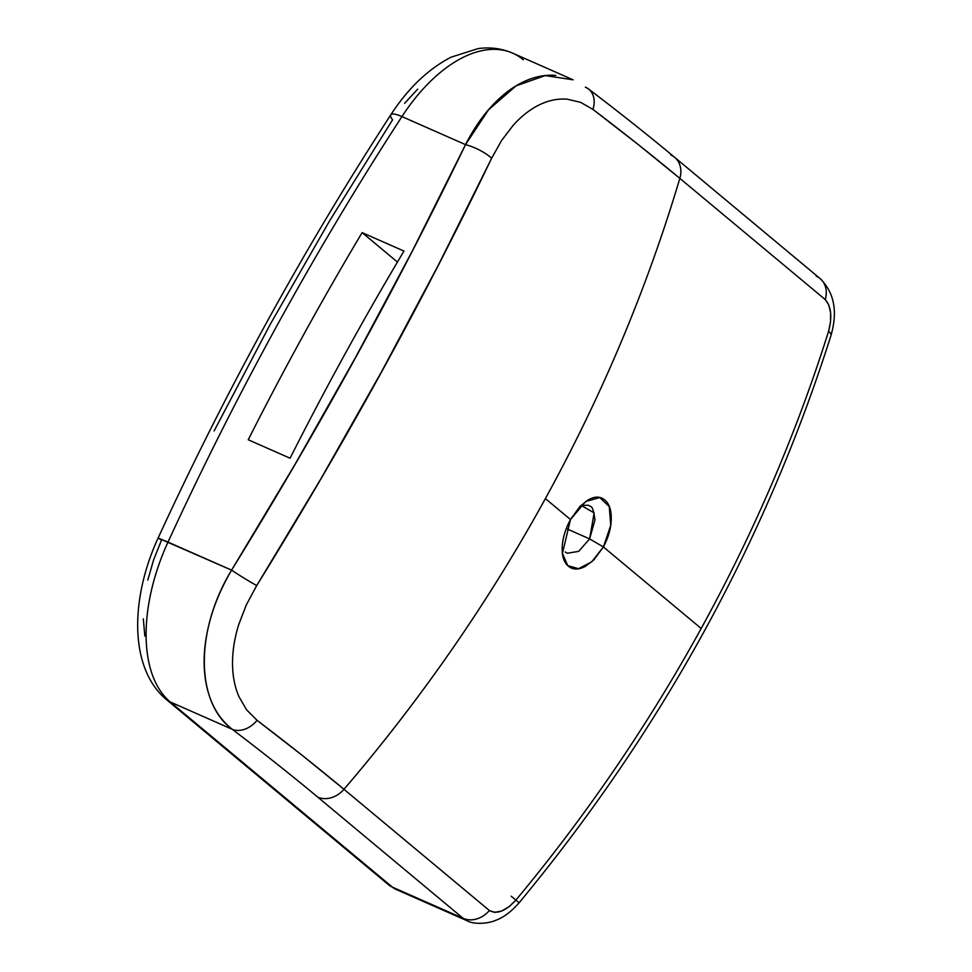 <?xml version="1.0" encoding="UTF-8"?>
<svg xmlns="http://www.w3.org/2000/svg" width="972" height="972" viewBox="0 0 972 972"><rect width="100%" height="100%" fill="white"/><g stroke="black" fill="none" stroke-linecap="round" stroke-linejoin="round"><path stroke-width="1.46" d="M580.94 505.476L588.473 505.246L590.344 506.424C592.252 506.278 593.795 510.774 594.949 519.935L589.627 538.901L603.405 546.957L610.732 525.342L609.286 506.594L599.736 497.53L585.654 501.528L570.479 519.51L545.389 498.6A1430.602 1178.271 129.8 0 1 343.979 789.3L489.402 910.521L494.736 912.392L501.698 910.995L509.097 906.669L515.889 900.108A1430.602 1178.271 -50.2 0 0 701.189 628.471L603.405 546.957L593.843 559.884L585.569 566.226C578.656 569.981 572.921 569.957 568.353 566.154C563.809 562.363 561.767 555.911 562.241 546.786C562.691 538.087 565.437 528.999 570.479 519.51L579.895 506.509L587.926 500.058C594.585 496.194 600.198 496.17 604.754 499.96C609.31 503.763 611.485 510.276 611.254 519.51C611.036 528.306 608.411 537.455 603.405 546.957L701.189 628.471A1430.602 1178.271 -50.2 0 0 828.581 331.306L830.525 322.024L830.598 312.729L828.776 304.807L825.264 299.583L679.841 178.362A1430.602 1178.271 129.8 0 1 545.389 498.6L570.479 519.51L562.448 553.408L567.733 565.595L578.51 568.717L591.681 561.889L603.405 546.957L589.627 538.901L566.299 528.61L589.627 538.901L578.656 551.379L567.296 553.238L565.291 551.999M248.237 439.769A1907.477 1052.81 -66.2 0 1 362.131 232.612L397.439 262.051L362.131 232.612L403.963 251.08A1907.477 1052.81 113.8 0 0 290.081 458.225L248.237 439.769A1907.477 1052.81 -66.2 0 1 362.131 232.612L403.963 251.08A1907.477 1052.81 113.8 0 0 290.081 458.225L248.237 439.769M412.189 251.262L465.515 144.634L401.934 116.579A1907.477 1052.81 113.8 0 0 167.998 542.097L231.591 570.139L295.233 464.021L355.4 357.708L412.189 251.262M214.119 430.924L270.289 324.235L329.86 220.389L392.579 119.799A23.838 5.601 33 0 1 390.805 114.793A23.838 5.601 33 0 1 401.934 116.579L465.515 144.634C473.437 129.24 482.161 116.433 491.662 106.203C501.759 95.292 512.244 87.237 523.106 82.025C534.065 76.764 544.952 74.552 555.753 75.391M404.619 103.299L417.693 89.145M144.84 636.15L143.334 618.848M147.793 580.102L153.6 559.884L161.571 539.995L158.108 538.051L167.998 542.097A143.066 78.963 113.8 0 0 170.246 701.954L392.396 887.144L463.17 918.358L317.759 797.137A1363.619 177.876 -151.2 0 0 232.308 729.328L170.246 701.954L232.308 729.328C223.098 722.062 216.173 712.828 211.531 701.638C206.659 689.962 204.193 676.852 204.132 662.297C204.059 647.874 206.392 632.602 211.143 616.479C215.602 601.303 222.418 585.861 231.591 570.139L158.108 538.051C226.525 389.408 304.09 248.334 390.78 114.842C407.985 88.355 428.069 69.146 451.032 57.202L478.054 48.6C490.192 46.935 501.734 48.454 512.706 53.168A143.066 78.963 113.8 0 0 401.934 116.579A23.838 5.601 -147 0 0 390.805 114.793M670.802 154.961A23.838 19.634 129.8 0 1 674.677 157.355C648.688 135.691 619.917 112.861 588.4 88.877L585.351 87.14A23.838 17.775 127.3 0 1 588.522 88.974A23.838 17.775 127.3 0 1 592.944 109.399L580.588 102.352L567.332 99.205C558.11 98.415 548.828 100.274 539.496 104.769C530.19 109.277 521.393 116.154 513.119 125.4L501.564 140.551L491.65 158.229L438.238 265.368L381.243 372.288L320.772 479.026L256.73 585.545L246.366 604.803L238.76 624.474C234.58 637.899 232.502 650.803 232.527 663.208C232.563 675.625 234.702 686.767 238.93 696.632L246.681 709.937L257.082 720.337L302.669 755.718L343.979 789.3C421.362 698.88 488.503 601.972 545.389 498.6C602.19 395.179 647.012 288.429 679.841 178.362L638.531 144.792L592.944 109.399A23.838 17.775 -52.7 0 0 588.522 88.974M392.396 887.144A47.689 26.317 113.8 0 0 395.932 889.344A47.689 26.317 -66.2 0 1 392.396 887.144A23.838 19.634 129.8 0 1 388.521 884.739A23.838 19.634 -50.2 0 0 392.396 887.144L170.246 701.954A23.838 19.634 129.8 0 1 166.37 699.548L388.521 884.739L395.932 889.344L466.767 920.593C473.789 924.87 488.843 923.607 495.939 920.229C503.569 917.483 511.296 911.675 519.109 902.806L515.889 900.108C505.683 911.141 496.85 914.616 489.402 910.521L343.979 789.3A23.838 19.634 129.8 0 1 317.759 797.137L463.17 918.358L392.396 887.144M166.151 699.366A23.838 19.634 -50.2 0 0 170.246 701.954A143.066 78.963 -66.2 0 1 167.998 542.097A1907.477 1052.81 -66.2 0 1 401.934 116.579A143.066 78.963 -66.2 0 1 511.989 52.865A143.066 78.963 -66.2 0 1 523.301 59.766M463.17 918.358A23.838 19.634 -50.2 0 0 489.402 910.521A23.838 19.634 129.8 0 1 463.17 918.358L466.742 920.569M317.759 797.137A23.838 19.634 -50.2 0 0 343.979 789.3A1386.728 180.901 -151.2 0 0 257.082 720.337A23.838 17.775 127.3 0 1 232.308 729.328A1363.619 177.876 28.8 0 1 317.759 797.137M515.889 900.108L519.109 902.806C661.519 730.737 765.486 541.598 831.011 335.389C833.83 324.867 840.634 298.732 820.101 278.575A23.838 19.634 -50.2 0 1 825.264 299.583C831.23 306.447 832.336 317.018 828.581 331.306A1430.602 1178.271 129.8 0 1 701.189 628.471A1430.602 1178.271 129.8 0 1 515.889 900.108L511.175 896.208M830.999 335.449A23.838 6.039 -162.5 0 0 828.581 331.306A23.838 6.039 17.5 0 1 830.999 335.449M256.73 585.545C344.61 443.694 422.917 301.259 491.65 158.229A23.838 7.484 -154.3 0 0 465.515 144.634C396.831 286.959 318.865 428.798 231.591 570.139A23.838 1.385 31.8 0 0 256.73 585.545A23.838 1.385 -148.2 0 1 231.591 570.139C195.008 630.221 195.275 702.501 232.308 729.328A23.838 17.775 -52.7 0 0 257.082 720.337M816.213 276.182A23.838 19.634 129.8 0 1 820.234 278.697A23.838 19.634 129.8 0 1 825.264 299.583L679.841 178.362A23.838 19.634 -50.2 0 0 674.823 157.476M820.101 278.575L674.677 157.355A23.838 19.634 129.8 0 1 679.841 178.362A1386.728 180.901 28.8 0 0 592.944 109.399M512.706 53.168L573.091 79.813L545.243 75.573L516.023 85.876L488.576 109.739L465.515 144.634A23.838 7.484 25.7 0 1 491.65 158.229M581.074 505.343L594.147 512.9L589.627 538.901M562.436 553.396L562.253 551.902M166.37 699.548C128.766 667.971 130.394 598.169 158.108 538.051"/></g></svg>
